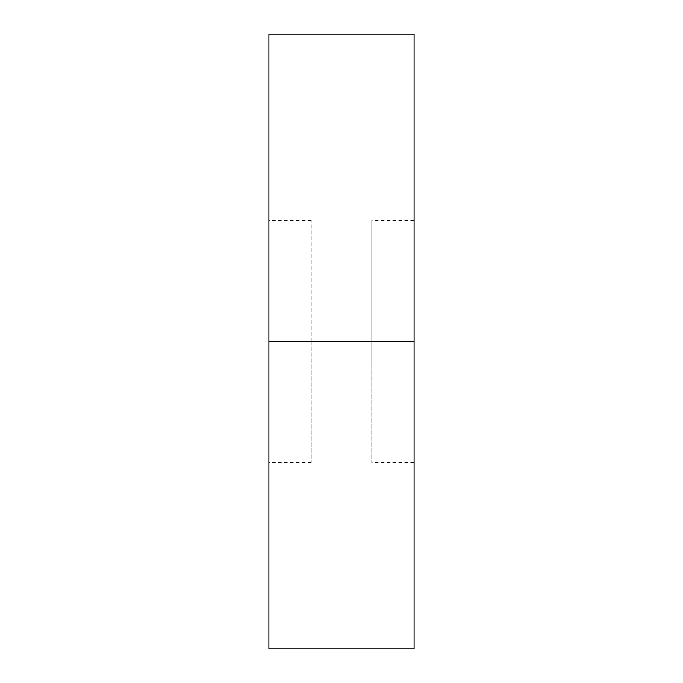 <?xml version="1.0" encoding="UTF-8"?>
<svg xmlns="http://www.w3.org/2000/svg" width="683" height="683" viewBox="0 0 683 683"><rect width="100%" height="100%" fill="white"/><g stroke="black" fill="none" stroke-linecap="round" stroke-linejoin="round"><path stroke-width="0.51" stroke-dasharray="3.42 2.56" d="M268.897 341.5L268.897 34.15L268.897 341.5L311.252 341.5L311.252 462.502L311.252 341.5L268.897 341.5L268.897 462.502L268.897 341.5L311.252 341.5L268.897 341.5L268.897 220.498L268.897 462.502L268.897 220.498L268.897 341.5L414.103 341.5L268.897 341.5L268.897 648.85L268.897 341.5M414.103 34.15L414.103 462.502L414.103 341.5L371.748 341.5L414.103 341.5L371.748 341.5L371.748 462.502L371.748 220.498L371.748 341.5L414.103 341.5L414.103 220.498L414.103 648.85L414.103 34.15M371.748 341.5L371.748 220.498L371.748 341.5M311.252 341.5L311.252 220.498L311.252 341.5M311.252 462.502L268.897 462.502M414.103 462.502L371.748 462.502M414.103 220.498L371.748 220.498M311.252 220.498L268.897 220.498"/><path stroke-width="1.02" d="M268.897 648.85L268.897 34.15L268.897 341.5L414.103 341.5L414.103 34.15L414.103 341.5L268.897 341.5L268.897 648.85L414.103 648.85L414.103 341.5L414.103 648.85M268.897 34.15L414.103 34.15"/></g></svg>
